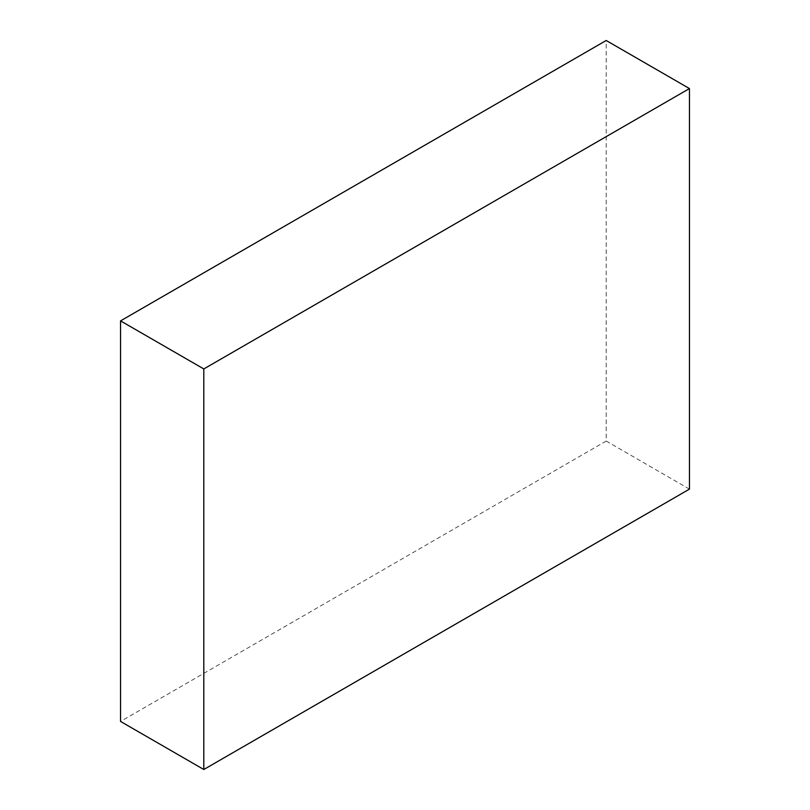 <?xml version="1.0" encoding="UTF-8"?>
<svg xmlns="http://www.w3.org/2000/svg" width="810" height="810" viewBox="0 0 810 810"><rect width="100%" height="100%" fill="white"/><g stroke="black" fill="none" stroke-linecap="round" stroke-linejoin="round"><path stroke-width="0.61" stroke-dasharray="4.05 3.04" d="M689.452 489.118L606.194 441.055L606.194 40.5M606.194 441.055L120.548 721.437"/><path stroke-width="1.21" d="M606.194 40.5L120.548 320.882L203.806 368.945L689.452 88.563L606.194 40.5M203.806 368.945L203.806 769.5L120.548 721.437L120.548 320.882M203.806 769.5L689.452 489.118L689.452 88.563"/></g></svg>
